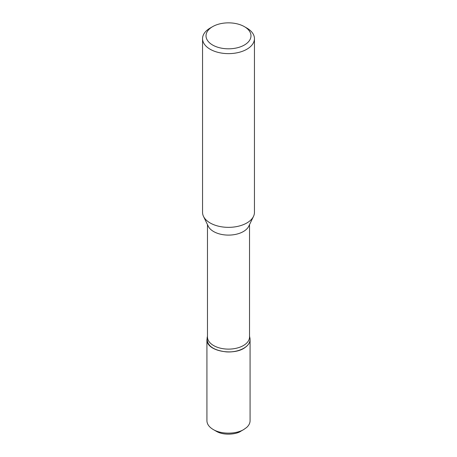 <?xml version="1.0" encoding="UTF-8"?>
<svg xmlns="http://www.w3.org/2000/svg" width="457" height="457" viewBox="0 0 457 457"><rect width="100%" height="100%" fill="white"/><g stroke="black" fill="none" stroke-linecap="round" stroke-linejoin="round"><path stroke-width="0.69" d="M226.124 351.873L226.124 351.861C238.423 352.844 250.373 346.669 250.065 339.5L250.065 339.494A21.565 12.453 180 0 1 226.124 351.861C213.133 350.245 206.793 345.595 207.107 337.923L207.472 336.221M245.112 44.58A22.484 12.985 180 0 1 212.968 45.22A22.484 12.985 180 0 1 212.602 26.655A22.484 12.985 180 0 1 244.398 26.655L244.398 26.655A22.484 12.985 180 0 1 245.112 44.58M249.528 336.221L249.899 337.934A21.565 12.453 180 0 1 250.065 339.482L249.825 337.609M249.528 224.627L249.528 336.98A21.028 12.139 180 0 1 228.5 349.119A21.028 12.139 180 0 1 207.472 336.98L207.472 224.627M246.849 28.066L244.398 26.655L246.849 28.066A25.946 14.978 180 0 1 254.446 38.656L254.446 212.374A25.946 14.978 180 0 1 253.498 216.395L248.757 226.221A21.028 12.139 180 0 1 244.912 230.557A21.028 12.139 180 0 1 224.284 234.858A21.028 12.139 180 0 1 208.243 226.221L203.502 216.395A25.946 14.978 180 0 1 202.554 212.374L202.554 38.656A25.946 14.978 180 0 1 210.151 28.066L212.602 26.655M253.498 216.395A25.946 14.978 180 0 1 228.5 227.352A25.946 14.978 180 0 1 203.502 216.395M254.446 38.656A25.946 14.978 180 0 1 228.5 53.635A25.946 14.978 180 0 1 202.554 38.656M207.164 337.649L207.072 340.968C208.278 351.57 234.487 355.923 245.266 347.349C248.425 345.052 250.03 342.436 250.076 339.5L250.076 420.714C250.053 423.171 248.894 425.427 246.597 427.501L243.752 429.529C235.778 434.361 221.165 434.339 213.23 429.511C209.106 427.055 207.004 424.119 206.924 420.697M213.248 429.523L216.281 431.271C224.227 436.029 237.057 434.07 240.725 431.271L243.758 429.523M206.924 339.505L206.924 420.714"/></g></svg>
